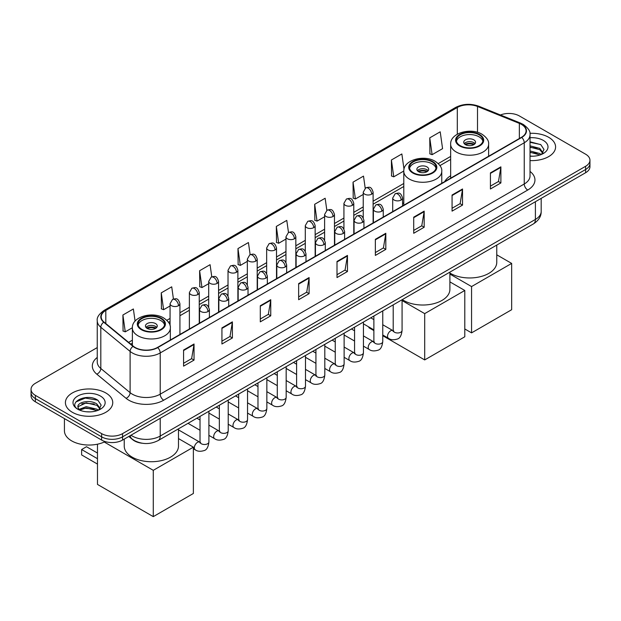 <?xml version="1.0" encoding="UTF-8"?>
<svg xmlns="http://www.w3.org/2000/svg" width="621" height="621" viewBox="0 0 621 621"><rect width="100%" height="100%" fill="white"/><g stroke="black" fill="none" stroke-linecap="round" stroke-linejoin="round"><path stroke-width="0.93" d="M403.79 202.819A26.136 15.09 0 0 0 402.571 203.618M450.66 175.759A26.136 15.09 0 0 0 444.714 181.596M142.116 443.223A14.795 8.539 180 0 1 132.762 439.73L128.795 436.462M97.249 347.581L35.381 383.297A14.795 8.539 0 0 0 31.05 389.336L31.05 395.779A14.795 8.539 0 0 0 35.381 401.818L101.634 440.072A14.795 8.539 0 0 0 122.554 440.072L585.619 172.723A14.795 8.539 0 0 0 589.95 166.684L589.95 163.463A14.795 8.539 0 0 1 585.619 169.502A14.795 8.539 0 0 0 589.95 163.463L589.95 160.241A14.795 8.539 0 0 0 585.619 154.202L519.366 115.948A14.795 8.539 0 0 0 500.448 114.986M31.05 389.336A14.795 8.539 0 0 0 35.381 395.375L101.634 433.629A14.795 8.539 0 0 0 122.554 433.629L122.554 436.85L585.619 169.502L122.554 436.85A14.795 8.539 0 0 1 101.634 436.85A14.795 8.539 0 0 0 122.554 436.85L122.554 440.072M35.381 395.375L35.381 398.597L101.634 436.85L35.381 398.597A14.795 8.539 0 0 1 31.05 392.557A14.795 8.539 0 0 0 35.381 398.597L35.381 401.818M548.654 137.288A23.668 13.662 0 0 0 529.93 133.336A23.668 13.662 0 0 1 548.654 137.288A23.668 13.662 0 0 1 555.585 146.952A23.668 13.662 0 0 0 548.654 137.288M105.818 392.961A23.668 13.662 0 0 0 80.024 389.996A23.668 13.662 0 0 0 65.415 402.625A23.668 13.662 0 0 0 72.347 412.29A23.668 13.662 0 0 0 98.141 415.247A23.668 13.662 0 0 0 112.75 402.625A23.668 13.662 0 0 0 105.818 392.961A23.668 13.662 0 0 0 80.024 389.996A23.668 13.662 0 0 0 65.415 402.625A23.668 13.662 0 0 0 72.347 412.29A23.668 13.662 0 0 0 98.141 415.247A23.668 13.662 0 0 0 112.75 402.625A23.668 13.662 0 0 0 105.818 392.961M521.461 124.41A15.781 9.113 180 0 1 526.08 130.845A15.781 9.113 180 0 1 521.461 137.288L157.424 347.465A15.781 9.113 180 0 1 133.344 346.246L104.049 322.089A15.781 9.113 180 0 1 101.192 316.865A15.781 9.113 180 0 1 105.811 310.422L457.304 107.495A15.781 9.113 180 0 1 477.51 106.47L519.35 123.385A15.781 9.113 180 0 1 521.461 124.41M521.733 124.247A16.177 9.338 0 0 0 519.575 123.199L477.743 106.284A16.177 9.338 0 0 0 457.025 107.332L105.531 310.259A16.177 9.338 0 0 0 103.723 322.221L133.018 346.378A16.177 9.338 0 0 0 157.703 347.62L521.733 137.451A16.177 9.338 0 0 0 521.733 124.247M183.575 350.042L183.575 366.142L194.039 360.102L194.039 344.003L183.575 350.042M183.575 363.285L191.633 358.635L193.993 344.539A3.943 2.274 -120 0 0 194.039 344.003M191.563 358.674L194.039 360.102M221.93 327.896L221.93 344.003L232.394 337.964L232.394 321.857L221.93 327.896M221.93 341.146L229.987 336.489L232.347 322.392A3.943 2.274 -120 0 0 232.394 321.857M229.917 336.535L232.394 337.964M260.292 305.749L260.292 321.857L270.748 315.817L270.748 299.71L260.292 305.749M260.292 319L268.342 314.35L270.709 300.246A3.943 2.274 -120 0 0 270.748 299.71M268.272 314.389L270.748 315.817M298.647 283.603L298.647 299.71L309.103 293.671L309.103 277.564L298.647 283.603M298.647 296.854L306.704 292.204L309.064 278.099A3.943 2.274 -120 0 0 309.103 277.564M306.634 292.243L309.103 293.671M490.427 172.886L490.427 188.986L500.883 182.947L500.883 166.847L490.427 172.886M490.427 186.129L498.484 181.479L500.844 167.375A3.943 2.274 -120 0 0 500.883 166.847M498.407 181.518L500.883 182.947M452.065 195.025L452.065 211.132L462.529 205.093L462.529 188.986L452.065 195.025M452.065 208.276L460.122 203.626L462.49 189.521A3.943 2.274 -120 0 0 462.529 188.986M460.052 203.665L462.529 205.093M413.71 217.171L413.71 233.279L424.174 227.239L424.174 211.132L413.71 217.171M413.71 230.422L421.768 225.772L424.127 211.668A3.943 2.274 -120 0 0 424.174 211.132M421.698 225.811L424.174 227.239M375.356 239.318L375.356 255.425L385.82 249.386L385.82 233.279L375.356 239.318M375.356 252.568L383.413 247.911L385.773 233.814A3.943 2.274 -120 0 0 385.82 233.279M383.343 247.958L385.82 249.386M337.001 261.464L337.001 277.564L347.465 271.524L347.465 255.425L337.001 261.464M337.001 274.707L345.059 270.057L347.418 255.961A3.943 2.274 -120 0 0 347.465 255.425M344.989 270.096L347.465 271.524M530.024 160.575A23.668 13.662 0 0 0 555.585 146.952A23.668 13.662 0 0 1 530.024 160.575M122.554 433.629L585.619 166.281A14.795 8.539 0 0 0 589.95 160.241M211.784 276.819L210.077 264.686L199.613 270.725L199.783 286.731M173.43 299.019L171.722 286.824L161.258 292.864L161.429 308.878M135.075 321.142L133.368 308.971L122.904 315.01L123.074 331.016M326.84 210.348L325.148 198.246L314.684 204.286L314.855 220.3M365.202 188.233L363.502 176.108L353.038 182.147L353.209 198.153M404.007 169.285L401.857 153.961L391.393 160.001L391.564 176.007M429.755 137.854L432.115 154.683L442.571 148.644L440.211 131.815L429.755 137.854L429.918 153.861M250.131 254.641L248.431 242.539L237.975 248.579L238.138 264.585M288.486 232.479L286.786 220.393L276.329 226.432L276.5 242.438M276.329 226.432L278.689 243.261L285.97 239.054M278.689 243.261L276.329 242.376M314.684 204.286L317.044 221.115L324.604 216.752M317.044 221.115L314.684 220.23M353.038 182.147L355.398 198.968L363.238 194.443M355.398 198.968L353.038 198.091M391.393 160.001L393.761 176.83L403.797 171.031M393.761 176.83L391.393 175.945M432.115 154.683L429.755 153.798M237.975 248.579L240.335 265.408L247.337 261.363M240.335 265.408L237.975 264.523M199.613 270.725L201.98 287.546L208.703 283.665M201.98 287.546L199.613 286.669M161.258 292.864L163.618 309.693L170.069 305.974M163.618 309.693L161.258 308.816M122.904 315.01L125.263 331.839L132.374 327.733M125.263 331.839L122.904 330.954M530.024 156.065L532.965 156.213M530.024 150.95L539.796 153.527L541.101 154.575M530.024 152.23L540.029 154.963M530.024 145.842L539.796 148.411L543.002 152.836M530.024 147.115L539.796 149.692L542.746 153.17M530.024 156.174A16.076 9.284 0 0 0 543.29 153.519A16.076 9.284 0 0 0 543.29 140.393A16.076 9.284 0 0 0 530.024 137.738M541.481 154.412L544.004 149.467L540.813 144.67L530.024 141.798M530.024 142.294L540.596 144.522M530.024 147.41L537.041 148.279M530.024 152.518L537.041 153.395M479.055 134.796A13.313 7.685 0 0 0 464.547 133.127A13.313 7.685 0 0 0 456.326 140.23A13.313 7.685 0 0 0 460.231 145.663A13.313 7.685 0 0 0 474.739 147.332A13.313 7.685 0 0 0 482.959 140.23A13.313 7.685 0 0 0 479.055 134.796M482.843 141.239A13.313 7.685 0 0 0 479.055 136.806A13.313 7.685 0 0 0 465.362 134.967A13.313 7.685 0 0 0 456.443 141.239M449.899 273.046A27.122 15.657 0 0 0 450.466 273.38A27.122 15.657 0 0 0 480.025 276.772A27.122 15.657 0 0 0 496.761 262.31L496.761 245.07M473.823 139.826A5.915 3.416 0 0 0 467.38 139.088A5.915 3.416 0 0 0 463.724 142.24A5.915 3.416 0 0 0 465.455 144.662A5.915 3.416 0 0 0 471.906 145.399A5.915 3.416 0 0 0 475.562 142.24A5.915 3.416 0 0 0 473.823 139.826M475.034 143.653A5.915 3.416 0 0 0 473.823 142.644A5.915 3.416 0 0 0 464.252 143.653M464.865 144.258A7.887 4.557 180 0 1 474.079 144.111L474.079 144.507M465.509 144.685A6.901 3.982 180 0 1 473.365 144.522L474.079 144.111M473.249 144.949L473.365 144.522M471.564 332.872L471.564 286.568L511.657 263.413L511.657 309.716L471.564 332.872L464.795 328.967M471.564 286.568L449.899 274.063M496.761 254.82L511.657 263.413M432.193 161.848A13.313 7.685 0 0 0 417.685 160.187A13.313 7.685 0 0 0 409.464 167.29A13.313 7.685 0 0 0 413.361 172.723A13.313 7.685 0 0 0 427.877 174.385A13.313 7.685 0 0 0 436.089 167.29A13.313 7.685 0 0 0 432.193 161.848M435.981 168.291A13.313 7.685 0 0 0 432.193 163.866A13.313 7.685 0 0 0 418.5 162.019A13.313 7.685 0 0 0 409.581 168.291M402.284 299.617A27.122 15.657 0 0 0 403.603 300.44A27.122 15.657 0 0 0 433.155 303.832A27.122 15.657 0 0 0 449.899 289.363L449.899 272.13M426.961 166.886A5.915 3.416 0 0 0 420.51 166.141A5.915 3.416 0 0 0 416.862 169.3A5.915 3.416 0 0 0 418.593 171.714A5.915 3.416 0 0 0 425.043 172.452A5.915 3.416 0 0 0 428.7 169.3A5.915 3.416 0 0 0 426.961 166.886M428.172 170.705A5.915 3.416 0 0 0 426.961 169.704A5.915 3.416 0 0 0 417.39 170.705M417.995 171.311A7.887 4.557 180 0 1 427.209 171.171L427.209 171.559M418.647 171.745A6.901 3.982 180 0 1 426.503 171.582L427.209 171.171M426.386 172.009L426.503 171.582M424.694 359.924L424.694 313.621L464.795 290.473L464.795 336.776L424.694 359.924L382.761 335.713M373.881 330.589L368.905 327.717L368.905 327.003M424.694 313.621L402.074 300.564M449.899 281.872L464.795 290.473M160.769 318.557A13.313 7.685 0 0 0 146.261 316.889A13.313 7.685 0 0 0 138.041 323.991A13.313 7.685 0 0 0 141.945 329.425A13.313 7.685 0 0 0 156.453 331.094A13.313 7.685 0 0 0 164.674 323.991A13.313 7.685 0 0 0 160.769 318.557M164.557 324.993A13.313 7.685 0 0 0 160.769 320.568A13.313 7.685 0 0 0 147.084 318.72A13.313 7.685 0 0 0 138.157 324.993M124.239 439.101L124.239 446.072A27.122 15.657 0 0 0 132.18 457.141A27.122 15.657 0 0 0 161.739 460.534A27.122 15.657 0 0 0 178.483 446.072L178.483 428.832M155.545 323.588A5.915 3.416 0 0 0 149.094 322.842A5.915 3.416 0 0 0 145.438 326.002A5.915 3.416 0 0 0 147.177 328.416A5.915 3.416 0 0 0 153.62 329.161A5.915 3.416 0 0 0 157.276 326.002A5.915 3.416 0 0 0 155.545 323.588M156.748 327.414A5.915 3.416 0 0 0 155.545 326.405A5.915 3.416 0 0 0 145.966 327.414M146.579 328.012A7.887 4.557 180 0 1 155.793 327.872L155.793 328.268M147.224 328.447A6.901 3.982 180 0 1 155.079 328.284L155.793 327.872M154.963 328.711L155.079 328.284M97.481 464.089L81.623 454.929L81.623 449.534L97.481 458.694M153.278 516.633L153.278 470.33L193.372 447.174L193.372 493.478L153.278 516.633L97.481 484.419L97.481 444.194M153.278 470.33L104.258 442.028M178.483 438.573L193.372 447.174M81.623 449.534L86.498 446.716L97.481 453.058M64.429 418.585L64.429 430.811A24.654 14.236 0 0 0 71.648 440.871A24.654 14.236 0 0 0 105.19 441.585M86.412 411.777L90.123 411.886M79.022 409.418L86.195 406.677L96.961 409.2L98.265 410.24M79.682 410.108L86.195 407.958L97.194 410.636M79.131 409.914L77.982 407.213A11.147 6.435 0 0 0 79.775 410.194M100.16 408.509L96.961 404.085C90.27 399.093 76.507 402.175 77.982 407.213L77.936 406.724M78.005 407.368L78.316 406.538L86.195 402.843L96.961 405.358L99.911 408.835M98.646 410.085L101.161 405.14L97.978 400.335C86.699 392.231 66.657 402.913 78.23 409.464L78.805 409.813M100.447 396.058A16.076 9.284 0 0 0 77.71 396.058A16.076 9.284 0 0 0 77.71 409.185A16.076 9.284 0 0 0 100.447 409.185A16.076 9.284 0 0 0 100.447 396.058M75.878 401.95L85.318 398.077L97.761 400.196M81.778 403.836L85.318 403.192L94.198 403.953M81.778 408.944L85.318 408.308L94.198 409.068M130.992 435.197A19.725 11.388 0 0 0 132.32 436.043A19.725 11.388 0 0 0 160.218 436.043L535.403 219.43A19.725 11.388 0 0 0 541.186 211.373C541.326 216.271 538.717 220.455 533.361 223.94L158.169 440.561A9.866 5.698 60 0 0 160.218 436.043L160.218 418.329M535.403 201.709L535.403 219.43A9.866 5.698 60 0 1 533.361 223.94M130.193 435.655A9.866 6.598 129.5 0 0 131.916 438.868L128.92 436.392M585.619 172.723L585.619 166.281M101.634 440.072L101.634 433.629M530.024 171.427A24.654 14.236 180 0 1 527.734 190.034L163.703 400.211A4.929 2.849 60 0 1 160.218 394.172L524.248 183.995A19.725 11.388 0 0 0 530.024 175.945L530.024 134.71A19.725 11.388 180 0 1 524.248 142.768A4.929 2.849 -120 0 0 521.733 137.451M163.703 400.211A24.654 14.236 180 0 1 128.834 400.211A24.654 14.236 180 0 1 126.071 398.309L96.775 374.152A24.654 14.236 180 0 1 97.249 357.448M132.32 394.172A19.725 11.388 0 0 0 160.218 394.172L160.218 352.938A19.725 11.388 180 0 1 130.107 351.416L100.812 327.259A19.725 11.388 180 0 1 97.249 320.731L97.249 361.958A19.725 11.388 0 0 0 100.812 368.494L130.107 392.651A19.725 11.388 0 0 0 132.32 394.172M530.024 134.71C530.683 131.629 528.417 128.198 523.224 124.402L520.631 123.144A4.929 2.313 112 0 0 519.575 123.199M520.631 123.144L478.799 106.23C470.625 103.342 462.87 103.761 455.535 107.487A4.929 2.849 60 0 1 457.025 107.332M105.531 310.259A4.929 2.849 -120 0 0 104.049 310.422C98.925 314.102 96.659 317.541 97.249 320.731M103.723 322.221A4.929 3.299 129.5 0 0 100.812 327.259L100.812 368.494A4.929 3.299 -50.5 0 1 96.775 374.152M478.799 106.23A4.929 2.313 112 0 0 477.743 106.284M133.018 346.378A4.929 3.299 129.5 0 0 130.107 351.416L130.107 392.651A4.929 3.299 -50.5 0 1 126.071 398.309M157.703 347.62A4.929 2.849 60 0 1 160.218 352.938L524.248 142.768L524.248 183.995A4.929 2.849 60 0 0 527.734 190.034M105.811 310.422L105.811 323.549M519.35 123.385L519.35 138.506M477.51 106.47L477.51 132.327M457.304 107.495L457.304 134.214M450.66 156.422L438.255 163.587M403.79 183.482L373.105 201.196M363.238 206.894L353.784 212.351M343.925 218.049L334.471 223.506M324.604 229.196L315.15 234.66M305.291 240.35L295.837 245.807M285.97 251.505L276.516 256.962M266.657 262.66L257.203 268.117M247.337 273.814L237.882 279.271M228.023 284.961L218.569 290.426M208.703 296.116L199.248 301.573M189.382 307.271L179.927 312.728M170.069 318.426L166.832 320.289M132.374 340.184L128.617 342.35M337.001 261.969L347.418 255.961M375.356 239.83L385.773 233.814M413.71 217.684L424.127 211.668M452.065 195.537L462.49 189.521M490.427 173.391L500.844 167.375M298.647 284.115L309.064 278.099M260.292 306.262L270.709 300.246M221.93 328.408L232.347 322.392M183.575 350.547L193.993 344.539M459.703 145.966A14.058 8.112 0 0 0 479.583 145.966A14.058 8.112 0 0 0 479.583 134.493A14.058 8.112 0 0 0 459.703 134.493A14.058 8.112 0 0 0 459.703 145.966M488.626 156.244L488.626 144.258A18.987 10.961 180 0 1 476.905 154.381A18.987 10.961 180 0 1 456.218 152.005A18.987 10.961 180 0 1 450.66 144.258L450.66 178.165M412.841 173.026A14.058 8.112 0 0 0 432.713 173.026A14.058 8.112 0 0 0 432.713 161.545A14.058 8.112 0 0 0 412.841 161.545A14.058 8.112 0 0 0 412.841 173.026M441.764 183.304L441.764 171.311A18.987 10.961 180 0 1 430.043 181.441A18.987 10.961 180 0 1 409.355 179.065A18.987 10.961 180 0 1 403.79 171.311L403.79 205.225M141.417 329.728A14.058 8.112 0 0 0 161.297 329.728A14.058 8.112 0 0 0 161.297 318.255A14.058 8.112 0 0 0 141.417 318.255A14.058 8.112 0 0 0 141.417 329.728M170.34 340.005L170.34 328.012A18.987 10.961 180 0 1 158.627 338.142A18.987 10.961 180 0 1 137.932 335.767A18.987 10.961 180 0 1 132.374 328.012L132.374 345.447M401.127 200.04A4.929 2.849 0 0 0 402.571 198.029C400.568 191.703 398.62 192.96 395.173 193.76A4.929 2.849 60 0 1 397.634 194A4.929 2.849 -120 0 1 401.127 200.04A4.929 2.849 0 0 1 394.149 200.04A4.929 2.849 0 0 1 392.705 198.029L395.173 193.76M382.761 334.998L388.443 338.282A4.44 2.562 -60 0 1 387.768 334.727A4.44 2.562 -60 0 1 390.663 330.814A4.44 2.562 -60 0 1 390.857 330.706A4.44 2.562 -60 0 1 392.883 330.597L382.761 324.752M393.458 331.047L393.054 331.373L393.202 330.411A4.44 2.562 -0 0 0 394.498 332.227A4.44 2.562 -0 0 0 400.576 332.336A4.44 2.562 -0 0 0 402.074 330.411C401.469 335.565 399.87 338.445 397.285 339.05C393.582 340.176 390.632 339.92 388.443 338.282M381.806 211.194A4.929 2.849 0 0 0 383.25 209.176C381.247 202.857 379.307 204.115 375.852 204.907A4.929 2.849 60 0 1 378.321 205.155A4.929 2.849 -120 0 1 381.806 211.194A4.929 2.849 0 0 1 374.836 211.194A4.929 2.849 0 0 1 373.392 209.176L375.852 204.907M363.44 346.153L369.13 349.437A4.44 2.562 -60 0 1 368.447 345.881A4.44 2.562 -60 0 1 371.35 341.969A4.44 2.562 -60 0 1 371.544 341.861A4.44 2.562 -60 0 1 373.563 341.752L363.44 335.907M374.137 342.194L373.741 342.528L373.881 341.566A4.44 2.562 -0 0 0 375.185 343.374A4.44 2.562 -0 0 0 381.255 343.491A4.44 2.562 -0 0 0 382.761 341.566C382.148 346.72 380.557 349.6 377.972 350.205C374.261 351.331 371.311 351.075 369.13 349.437M362.493 222.349A4.929 2.849 0 0 0 363.937 220.331C361.934 214.004 359.986 215.27 356.539 216.061A4.929 2.849 60 0 1 359 216.31A4.929 2.849 -120 0 1 362.493 222.349A4.929 2.849 0 0 1 355.515 222.349A4.929 2.849 0 0 1 354.071 220.331L356.539 216.061M344.127 357.308L349.809 360.591A4.44 2.562 -60 0 1 349.126 357.036A4.44 2.562 -60 0 1 352.029 353.124A4.44 2.562 -60 0 1 352.223 353.015A4.44 2.562 -60 0 1 354.249 352.899L344.127 347.054M354.816 353.349L354.42 353.675L354.568 352.72A4.44 2.562 -0 0 0 355.864 354.529A4.44 2.562 -0 0 0 361.934 354.638A4.44 2.562 -0 0 0 363.44 352.72C362.835 357.875 361.236 360.754 358.651 361.352C354.94 362.485 351.998 362.229 349.809 360.591M343.172 233.496A4.929 2.849 0 0 0 344.616 231.486C342.613 225.159 340.673 226.417 337.219 227.216A4.929 2.849 60 0 1 339.687 227.457A4.929 2.849 -120 0 1 343.172 233.496A4.929 2.849 0 0 1 336.202 233.496A4.929 2.849 0 0 1 334.758 231.486L337.219 227.216M324.806 368.455L330.496 371.738A4.44 2.562 -60 0 1 329.813 368.183A4.44 2.562 -60 0 1 332.709 364.271A4.44 2.562 -60 0 1 332.91 364.17A4.44 2.562 -60 0 1 334.929 364.053L324.806 358.208M335.503 364.504L335.107 364.83L335.247 363.875A4.44 2.562 -0 0 0 336.551 365.684A4.44 2.562 -0 0 0 342.621 365.792A4.44 2.562 -0 0 0 344.127 363.875C343.514 369.029 341.923 371.901 339.338 372.507C335.627 373.632 332.677 373.384 330.496 371.738M323.851 244.651A4.929 2.849 0 0 0 325.295 242.64C323.3 236.314 321.352 237.571 317.905 238.371A4.929 2.849 60 0 1 320.366 238.611A4.929 2.849 -120 0 1 323.851 244.651A4.929 2.849 0 0 1 316.881 244.651A4.929 2.849 0 0 1 315.437 242.64L317.905 238.371M305.485 379.61L311.175 382.893A4.44 2.562 -60 0 1 310.492 379.338A4.44 2.562 -60 0 1 313.395 375.426A4.44 2.562 -60 0 1 313.589 375.325A4.44 2.562 -60 0 1 315.615 375.208L305.485 369.363M316.182 375.658L315.786 375.984L315.926 375.022A4.44 2.562 -0 0 0 317.23 376.838A4.44 2.562 -0 0 0 323.3 376.947A4.44 2.562 -0 0 0 324.806 375.022C324.201 380.176 322.602 383.056 320.017 383.662C316.306 384.787 313.364 384.531 311.175 382.893M304.538 255.805A4.929 2.849 0 0 0 305.982 253.787C303.98 247.469 302.039 248.726 298.585 249.518A4.929 2.849 60 0 1 301.053 249.766A4.929 2.849 -120 0 1 304.538 255.805A4.929 2.849 0 0 1 297.56 255.805A4.929 2.849 0 0 1 296.116 253.787L298.585 249.518M286.172 390.764L291.854 394.048A4.44 2.562 -60 0 1 291.179 390.493A4.44 2.562 -60 0 1 294.075 386.58A4.44 2.562 -60 0 1 294.276 386.472A4.44 2.562 -60 0 1 296.295 386.363L286.172 380.518M296.869 386.805L296.473 387.139L296.613 386.177A4.44 2.562 -0 0 0 297.909 387.993A4.44 2.562 -0 0 0 303.987 388.102A4.44 2.562 -0 0 0 305.485 386.177C304.88 391.331 303.281 394.211 300.704 394.816C296.993 395.942 294.043 395.686 291.854 394.048M285.218 266.96A4.929 2.849 0 0 0 286.661 264.942C284.666 258.615 282.718 259.881 279.264 260.673A4.929 2.849 60 0 1 281.732 260.921A4.929 2.849 -120 0 1 285.218 266.96A4.929 2.849 0 0 1 278.247 266.96A4.929 2.849 0 0 1 276.803 264.942L279.264 260.673M266.851 401.919L272.541 405.202A4.44 2.562 -60 0 1 271.858 401.647A4.44 2.562 -60 0 1 274.761 397.735A4.44 2.562 -60 0 1 274.956 397.626A4.44 2.562 -60 0 1 276.982 397.51L266.851 391.665M277.548 397.96L277.152 398.286L277.292 397.331A4.44 2.562 -0 0 0 278.596 399.14A4.44 2.562 -0 0 0 284.666 399.249A4.44 2.562 -0 0 0 286.172 397.331C285.559 402.486 283.968 405.366 281.383 405.963C277.672 407.097 274.73 406.84 272.541 405.202M265.904 278.107A4.929 2.849 0 0 0 267.348 276.097C265.346 269.77 263.397 271.028 259.951 271.827A4.929 2.849 60 0 1 262.419 272.068A4.929 2.849 -120 0 1 265.904 278.107A4.929 2.849 0 0 1 258.926 278.107A4.929 2.849 0 0 1 257.482 276.097L259.951 271.827M247.538 413.074L253.221 416.349A4.44 2.562 -60 0 1 252.545 412.794A4.44 2.562 -60 0 1 255.441 408.89A4.44 2.562 -60 0 1 255.642 408.781A4.44 2.562 -60 0 1 257.661 408.665L247.538 402.819M258.235 409.115L257.831 409.441L257.979 408.486A4.44 2.562 -0 0 0 259.275 410.295A4.44 2.562 -0 0 0 265.353 410.403A4.44 2.562 -0 0 0 266.851 408.486C266.246 413.64 264.647 416.512 262.062 417.118C258.359 418.243 255.41 417.995 253.221 416.349M246.584 289.262A4.929 2.849 0 0 0 248.027 287.251C246.025 280.925 244.084 282.182 240.63 282.982A4.929 2.849 60 0 1 243.098 283.223A4.929 2.849 -120 0 1 246.584 289.262A4.929 2.849 0 0 1 239.613 289.262A4.929 2.849 0 0 1 238.169 287.251L240.63 282.982M228.218 424.221L233.907 427.504A4.44 2.562 -60 0 1 233.224 423.949A4.44 2.562 -60 0 1 236.127 420.037A4.44 2.562 -60 0 1 236.322 419.936A4.44 2.562 -60 0 1 238.34 419.819L228.218 413.974M238.914 420.27L238.518 420.596L238.658 419.633A4.44 2.562 -0 0 0 239.962 421.449A4.44 2.562 -0 0 0 246.032 421.558A4.44 2.562 -0 0 0 247.538 419.633C246.925 424.787 245.334 427.667 242.749 428.273C239.038 429.398 236.089 429.142 233.907 427.504M227.27 300.417A4.929 2.849 0 0 0 228.714 298.406C226.712 292.08 224.763 293.337 221.317 294.129A4.929 2.849 60 0 1 223.777 294.377A4.929 2.849 -120 0 1 227.27 300.417A4.929 2.849 0 0 1 220.292 300.417A4.929 2.849 0 0 1 218.848 298.406L221.317 294.129M208.904 435.375L214.587 438.659A4.44 2.562 -60 0 1 213.911 435.104A4.44 2.562 -60 0 1 216.807 431.191A4.44 2.562 -60 0 1 217.001 431.083A4.44 2.562 -60 0 1 219.027 430.974L208.904 425.129M219.593 431.416L219.197 431.75L219.345 430.788A4.44 2.562 -0 0 0 220.641 432.604A4.44 2.562 -0 0 0 226.719 432.713A4.44 2.562 -0 0 0 228.218 430.788C227.612 435.942 226.013 438.822 223.428 439.427C219.725 440.553 216.776 440.297 214.587 438.659M207.95 311.571A4.929 2.849 0 0 0 209.393 309.553C207.391 303.227 205.45 304.492 201.996 305.284A4.929 2.849 60 0 1 204.464 305.532A4.929 2.849 -120 0 1 207.95 311.571A4.929 2.849 0 0 1 200.979 311.571A4.929 2.849 0 0 1 199.535 309.553L201.996 305.284M193.372 448.719L195.273 449.814A4.44 2.562 -60 0 1 194.59 446.258A4.44 2.562 -60 0 1 197.486 442.346A4.44 2.562 -60 0 1 197.688 442.237A4.44 2.562 -60 0 1 199.706 442.121L178.483 429.872M200.28 442.571L199.884 442.897L200.024 441.942A4.44 2.562 -0 0 0 201.328 443.751A4.44 2.562 -0 0 0 207.398 443.868A4.44 2.562 -0 0 0 208.904 441.942C208.291 447.097 206.7 449.977 204.115 450.574C200.404 451.708 197.455 451.451 195.273 449.814M371.661 194.179A4.929 2.849 0 0 0 373.105 192.168C371.102 185.842 369.161 187.1 365.707 187.899A4.929 2.849 60 0 1 368.175 188.14A4.929 2.849 -120 0 1 371.661 194.179A4.929 2.849 0 0 1 364.69 194.179A4.929 2.849 0 0 1 363.238 192.168L365.707 187.899M352.34 205.334A4.929 2.849 0 0 0 353.784 203.323C351.789 196.997 349.84 198.254 346.394 199.054A4.929 2.849 60 0 1 348.855 199.294A4.929 2.849 -120 0 1 352.34 205.334A4.929 2.849 0 0 1 345.369 205.334A4.929 2.849 0 0 1 343.925 203.323L346.394 199.054M333.027 216.488A4.929 2.849 0 0 0 334.471 214.478C332.468 208.151 330.527 209.409 327.073 210.201A4.929 2.849 60 0 1 329.541 210.449A4.929 2.849 -120 0 1 333.027 216.488A4.929 2.849 0 0 1 326.048 216.488A4.929 2.849 0 0 1 324.604 214.478L327.073 210.201M313.706 227.643A4.929 2.849 0 0 0 315.15 225.625C313.155 219.298 311.206 220.564 307.752 221.355A4.929 2.849 60 0 1 310.221 221.604A4.929 2.849 -120 0 1 313.706 227.643A4.929 2.849 0 0 1 306.735 227.643A4.929 2.849 0 0 1 305.291 225.625L307.752 221.355M294.393 238.79A4.929 2.849 0 0 0 295.837 236.78C293.834 230.453 291.886 231.711 288.439 232.51A4.929 2.849 60 0 1 290.907 232.751A4.929 2.849 -120 0 1 294.393 238.79A4.929 2.849 0 0 1 287.414 238.79A4.929 2.849 0 0 1 285.97 236.78L288.439 232.51M275.072 249.945A4.929 2.849 0 0 0 276.516 247.934C274.513 241.608 272.572 242.865 269.118 243.665A4.929 2.849 60 0 1 271.587 243.906A4.929 2.849 -120 0 1 275.072 249.945A4.929 2.849 0 0 1 268.101 249.945A4.929 2.849 0 0 1 266.657 247.934L269.118 243.665M255.759 261.099A4.929 2.849 0 0 0 257.203 259.089C255.2 252.763 253.252 254.02 249.805 254.812A4.929 2.849 60 0 1 252.266 255.06A4.929 2.849 -120 0 1 255.759 261.099A4.929 2.849 0 0 1 248.78 261.099A4.929 2.849 0 0 1 247.337 259.089L249.805 254.812M236.438 272.254A4.929 2.849 0 0 0 237.882 270.236C235.879 263.909 233.938 265.175 230.484 265.967A4.929 2.849 60 0 1 232.953 266.215A4.929 2.849 -120 0 1 236.438 272.254A4.929 2.849 0 0 1 229.467 272.254A4.929 2.849 0 0 1 228.023 270.236L230.484 265.967M217.117 283.401A4.929 2.849 0 0 0 218.569 281.391C216.566 275.064 214.618 276.329 211.171 277.121A4.929 2.849 60 0 1 213.632 277.362A4.929 2.849 -120 0 1 217.117 283.401A4.929 2.849 0 0 1 210.146 283.401A4.929 2.849 0 0 1 208.703 281.391L211.171 277.121M197.804 294.556A4.929 2.849 0 0 0 199.248 292.545C197.245 286.219 195.304 287.476 191.85 288.276A4.929 2.849 60 0 1 194.319 288.517A4.929 2.849 -120 0 1 197.804 294.556A4.929 2.849 0 0 1 190.826 294.556A4.929 2.849 0 0 1 189.382 292.545L191.85 288.276M178.483 305.711A4.929 2.849 0 0 0 179.927 303.7C177.932 297.374 175.984 298.631 172.529 299.423A4.929 2.849 60 0 1 174.998 299.671A4.929 2.849 -120 0 1 178.483 305.711A4.929 2.849 0 0 1 171.512 305.711A4.929 2.849 0 0 1 170.069 303.7L172.529 299.423M158.169 440.561C150.235 444.543 142.302 444.543 134.361 440.561L131.916 438.868M541.186 211.373L541.186 198.378M455.535 107.487L104.049 310.422M450.66 159.426L439.955 165.605M403.79 186.486L373.105 204.2M363.238 209.898L353.784 215.355M343.925 221.045L334.471 226.51M324.604 232.2L315.15 237.657M305.291 243.354L295.837 248.811M285.97 254.509L276.516 259.966M266.657 265.656L257.203 271.121M247.337 276.811L237.882 282.268M228.023 287.965L218.569 293.423M208.703 299.12L199.248 304.577M189.382 310.275L179.927 315.732M170.069 321.422L168.539 322.307M132.374 343.188L130.759 344.119M488.626 144.258C489.045 140.913 486.848 137.575 482.043 134.245C470.85 127.321 450 132.878 450.66 144.258M441.764 171.311C442.183 167.973 439.986 164.635 435.181 161.305C423.988 154.381 403.138 159.931 403.79 171.311M170.34 328.012C170.759 324.674 168.563 321.336 163.758 318.006C152.572 311.082 131.714 316.64 132.374 328.012M393.784 330.954L392.883 330.597M402.074 299.741L402.074 330.411M402.571 205.931L402.571 198.029M373.881 329.875L363.44 323.844M393.202 304.864L393.202 330.411M392.705 211.621L392.705 198.029M373.881 319.629L370.76 317.82M374.463 342.101L373.563 341.752M382.761 310.896L382.761 341.566M383.25 217.086L383.25 209.176M354.568 341.03L344.127 334.998M373.881 316.019L373.881 341.566M373.392 222.776L373.392 209.176M354.568 330.776L351.439 328.975M355.15 353.256L354.249 352.899M363.44 322.043L363.44 352.72M363.937 228.233L363.937 220.331M335.247 352.185L324.806 346.153M354.568 327.174L354.568 352.72M354.071 233.931L354.071 220.331M335.247 341.93L332.119 340.129M335.829 364.411L334.929 364.053M344.127 333.198L344.127 363.875M344.616 239.388L344.616 231.486M315.926 363.332L305.485 357.308M335.247 338.321L335.247 363.875M334.758 245.085L334.758 231.486M315.926 353.085L312.805 351.284M316.516 375.565L315.615 375.208M324.806 344.352L324.806 375.022M325.295 250.542L325.295 242.64M296.613 374.486L286.172 368.455M315.926 349.476L315.926 375.022M315.437 256.232L315.437 242.64M296.613 364.24L293.485 362.431M297.195 386.72L296.295 386.363M305.485 355.507L305.485 386.177M305.982 261.697L305.982 253.787M277.292 385.641L266.851 379.61M296.613 360.63L296.613 386.177M296.116 267.387L296.116 253.787M277.292 375.387L274.171 373.586M277.882 397.867L276.982 397.51M286.172 366.654L286.172 397.331M286.661 272.844L286.661 264.942M257.979 396.796L247.538 390.764M277.292 371.785L277.292 397.331M276.803 278.542L276.803 264.942M257.979 386.541L254.851 384.741M258.561 409.022L257.661 408.665M266.851 377.809L266.851 408.486M267.348 283.999L267.348 276.097M238.658 407.943L228.218 401.919M257.979 382.932L257.979 408.486M257.482 289.697L257.482 276.097M238.658 397.696L235.538 395.895M239.248 420.176L238.34 419.819M247.538 388.963L247.538 419.633M248.027 295.154L248.027 287.251M219.345 419.097L208.904 413.074M238.658 394.087L238.658 419.633M238.169 300.843L238.169 287.251M219.345 408.851L216.217 407.042M219.927 431.331L219.027 430.974M228.218 400.118L228.218 430.788M228.714 306.308L228.714 298.406M200.024 430.252L188.023 423.32M219.345 405.241L219.345 430.788M218.848 311.998L218.848 298.406M200.024 420.006L196.904 418.197M200.606 442.478L199.706 442.121M208.904 411.265L208.904 441.942M209.393 317.455L209.393 309.553M200.024 416.396L200.024 441.942M199.535 323.153L199.535 309.553M373.105 222.939L373.105 192.168M363.238 217.816L363.238 192.168M353.784 234.094L353.784 203.323M343.925 228.963L343.925 203.323M334.471 245.248L334.471 214.478M324.604 240.117L324.604 214.478M315.15 256.403L315.15 225.625M305.291 251.272L305.291 225.625M295.837 267.55L295.837 236.78M285.97 262.427L285.97 236.78M276.516 278.705L276.516 247.934M266.657 273.582L266.657 247.934M257.203 289.86L257.203 259.089M247.337 284.728L247.337 259.089M237.882 301.014L237.882 270.236M228.023 295.883L228.023 270.236M218.569 312.161L218.569 281.391M208.703 307.038L208.703 281.391M199.248 323.316L199.248 292.545M189.382 329.014L189.382 292.545M179.927 334.471L179.927 303.7M170.069 325.722L170.069 303.7"/></g></svg>
